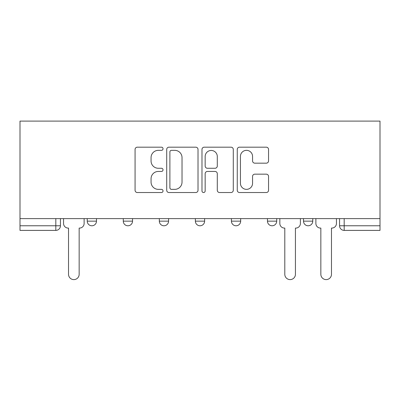 <?xml version="1.0" encoding="UTF-8"?>
<svg xmlns="http://www.w3.org/2000/svg" width="400" height="400" viewBox="0 0 400 400"><rect width="100%" height="100%" fill="white"/><g stroke="black" fill="none" stroke-linecap="round" stroke-linejoin="round"><path stroke-width="0.6" d="M163.03 148.76A1.59 1.59 0 0 0 161.445 147.175L137.345 147.175A2.27 2.27 0 0 0 135.075 149.445L135.075 190.27A2.27 2.27 0 0 0 137.345 192.535L161.445 192.535A1.59 1.59 0 0 0 163.03 190.95A1.59 1.59 0 0 0 161.445 189.36L158.325 189.36A7.26 7.26 0 0 1 151.065 182.105L151.065 178.7A7.26 7.26 0 0 1 158.325 171.445L161.445 171.445A1.59 1.59 0 0 0 163.03 169.855A1.59 1.59 0 0 0 161.445 168.27L158.325 168.27A7.26 7.26 0 0 1 151.065 161.01L151.065 157.61A7.26 7.26 0 0 1 158.325 150.35L161.445 150.35A1.59 1.59 0 0 0 163.03 148.76M303.515 218.61L303.515 221.15L312.76 221.15A4.62 4.62 0 0 1 308.14 225.775A4.62 4.62 0 0 1 303.515 221.15L303.515 218.61M267.47 218.61L267.47 221.15L276.715 221.15A4.62 4.62 0 0 1 272.09 225.775A4.62 4.62 0 0 1 267.47 221.15L267.47 218.61M195.38 218.61L195.38 221.15L204.62 221.15A4.62 4.62 0 0 1 200 225.775A4.62 4.62 0 0 1 195.38 221.15L195.38 218.61M266.285 163.165A2.27 2.27 0 0 0 268.55 160.895L268.55 149.445A2.27 2.27 0 0 0 266.285 147.175L239.52 147.175A2.27 2.27 0 0 0 237.255 149.445L237.255 190.27A2.27 2.27 0 0 0 239.52 192.535L266.285 192.535A2.27 2.27 0 0 0 268.55 190.27L268.55 176.435A2.27 2.27 0 0 0 266.285 174.165L254.83 174.165A2.27 2.27 0 0 0 252.56 176.435L252.56 183.295A6.065 6.065 0 0 1 246.495 189.36A6.065 6.065 0 0 1 240.43 183.295L240.43 156.415A6.065 6.065 0 0 1 246.495 150.35A6.065 6.065 0 0 1 252.56 156.415L252.56 160.895A2.27 2.27 0 0 0 254.83 163.165L266.285 163.165M380 218.61L20 218.61L20 121.1L380 121.1L380 230.395L344.185 230.395A4.62 4.62 0 0 1 339.565 225.775L380 225.775M198.015 149.445A2.27 2.27 0 0 0 195.745 147.175L168.985 147.175A2.27 2.27 0 0 0 166.715 149.445L166.715 190.27A2.27 2.27 0 0 0 168.985 192.535L195.745 192.535A2.27 2.27 0 0 0 198.015 190.27L198.015 149.445M204.255 147.175L231.015 147.175A2.27 2.27 0 0 1 233.285 149.445L233.285 190.27A2.27 2.27 0 0 1 231.015 192.535L219.56 192.535A2.27 2.27 0 0 1 217.295 190.27L217.295 173.71A2.27 2.27 0 0 0 215.025 171.445L207.43 171.445A2.27 2.27 0 0 0 205.16 173.71L205.16 190.95A1.59 1.59 0 0 1 203.57 192.535A1.59 1.59 0 0 1 201.985 190.95L201.985 149.445A2.27 2.27 0 0 1 204.255 147.175M339.565 218.61L339.565 225.775M60.435 218.61L60.435 225.775L60.435 218.61M55.815 218.61L55.815 230.395L20 230.395L20 225.775L60.435 225.775A4.62 4.62 0 0 1 55.815 230.395A4.62 4.62 0 0 0 60.435 225.775M20 218.61L20 225.775M312.76 218.61L312.76 221.15L312.76 218.61M276.715 221.15L276.715 218.61L276.715 221.15A4.62 4.62 0 0 1 272.09 225.775M240.67 218.61L240.67 221.15A4.62 4.62 0 0 1 236.045 225.775A4.62 4.62 0 0 1 231.425 221.15A4.62 4.62 0 0 0 236.045 225.775A4.62 4.62 0 0 0 240.67 221.15L240.67 218.61M231.425 218.61L231.425 221.15L240.67 221.15M204.62 218.61L204.62 221.15M168.575 218.61L168.575 221.15A4.62 4.62 0 0 1 163.955 225.775A4.62 4.62 0 0 1 159.33 221.15A4.62 4.62 0 0 0 163.955 225.775A4.62 4.62 0 0 0 168.575 221.15L159.33 221.15L159.33 218.61M123.285 218.61L123.285 221.15L132.53 221.15L132.53 218.61L132.53 221.15A4.62 4.62 0 0 1 127.91 225.775A4.62 4.62 0 0 1 123.285 221.15A4.62 4.62 0 0 0 127.91 225.775M87.24 218.61L87.24 221.15L96.485 221.15L96.485 218.61L96.485 221.15A4.62 4.62 0 0 1 91.86 225.775A4.62 4.62 0 0 1 87.24 221.15A4.62 4.62 0 0 0 91.86 225.775M171.48 150.35A1.59 1.59 0 0 0 169.89 151.94L169.89 187.775A1.59 1.59 0 0 0 171.48 189.36L174.77 189.36A7.26 7.26 0 0 0 182.025 182.105L182.025 157.61A7.26 7.26 0 0 0 174.77 150.35L171.48 150.35M217.295 156.53A6.065 6.065 0 0 0 211.225 150.465A6.065 6.065 0 0 0 205.16 156.53L205.16 166A2.27 2.27 0 0 0 207.43 168.27L215.025 168.27A2.27 2.27 0 0 0 217.295 166L217.295 156.53M63.555 218.61L63.555 223.465A4.62 4.62 0 0 0 68.175 228.085L68.525 228.085L68.525 274.295A5.315 5.315 0 0 0 73.84 279.61A5.315 5.315 0 0 0 79.155 274.295L79.155 228.085L79.5 228.085A4.62 4.62 0 0 0 84.12 223.465L84.12 218.61M279.835 218.61L279.835 223.465A4.62 4.62 0 0 0 284.455 228.085L284.8 228.085L284.8 274.295A5.315 5.315 0 0 0 290.115 279.61A5.315 5.315 0 0 0 295.43 274.295L295.43 228.085L295.775 228.085A4.62 4.62 0 0 0 300.4 223.465L300.4 218.61M315.88 218.61L315.88 223.465A4.62 4.62 0 0 0 320.5 228.085L320.845 228.085L320.845 274.295A5.315 5.315 0 0 0 326.16 279.61A5.315 5.315 0 0 0 331.475 274.295L331.475 228.085L331.825 228.085A4.62 4.62 0 0 0 336.445 223.465L336.445 218.61M344.185 218.61L344.185 230.395"/></g></svg>
